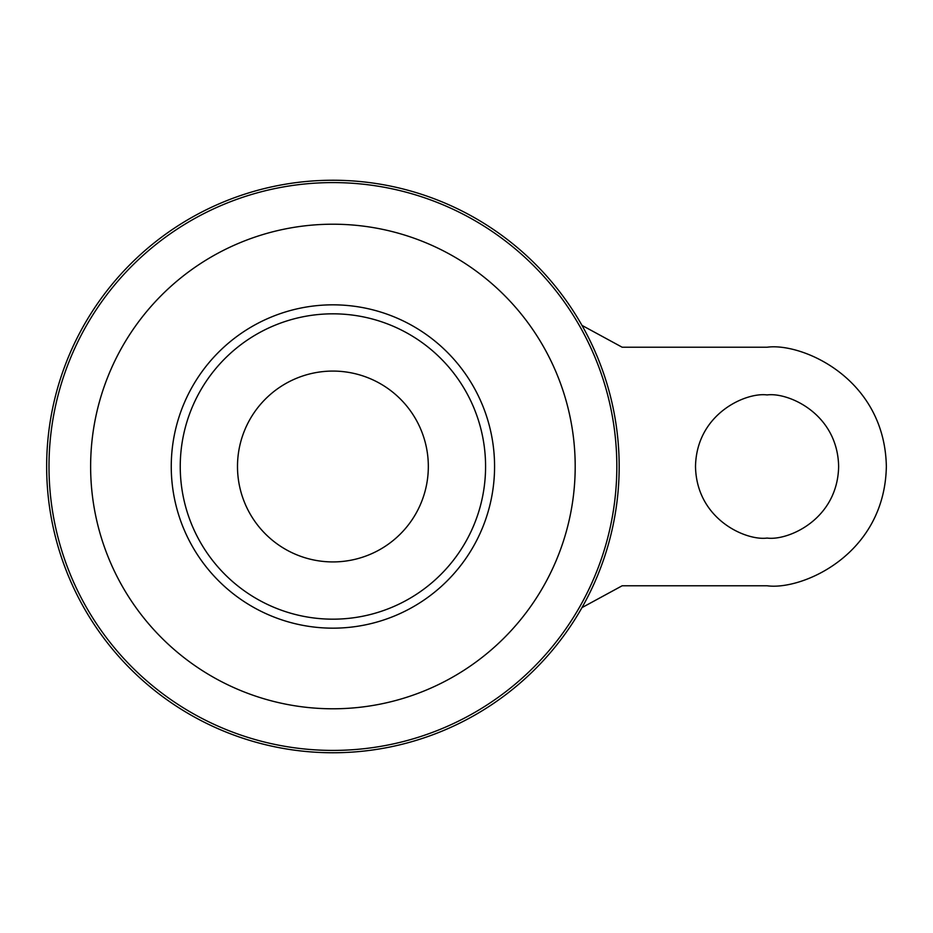 <?xml version="1.0" encoding="UTF-8"?>
<svg xmlns="http://www.w3.org/2000/svg" width="933" height="933" viewBox="0 0 933 933"><rect width="100%" height="100%" fill="white"/><g stroke="black" fill="none" stroke-linecap="round" stroke-linejoin="round"><path stroke-width="1.4" d="M767.078 538.061C746.143 540.942 696.485 519.471 695.505 466.5C696.485 413.529 746.143 392.058 767.078 394.939C788.012 392.058 837.659 413.529 838.639 466.5C837.659 519.471 788.012 540.942 767.078 538.061M332.906 371.077A95.423 95.423 0 0 1 428.329 466.5A95.423 95.423 0 0 1 332.906 561.923A95.423 95.423 0 0 1 237.495 466.5A95.423 95.423 0 0 1 332.906 371.077M332.906 180.244A286.256 286.256 0 0 1 619.174 466.5A286.256 286.256 0 0 1 332.906 752.756A286.256 286.256 0 0 1 46.65 466.5A286.256 286.256 0 0 1 332.906 180.244M581.97 325.372L622.171 347.228L767.078 347.228C801.96 342.434 884.729 378.215 886.35 466.5C884.729 554.785 801.96 590.566 767.078 585.772L622.171 585.772L581.97 607.628M332.906 313.826A152.674 152.674 0 0 1 485.58 466.5A152.674 152.674 0 0 1 332.906 619.174A152.674 152.674 0 0 1 180.244 466.5A152.674 152.674 0 0 1 332.906 313.826M332.906 182.588A283.912 283.912 0 0 1 616.83 466.5A283.912 283.912 0 0 1 332.906 750.412A283.912 283.912 0 0 1 48.994 466.5A283.912 283.912 0 0 1 332.906 182.588M332.906 224.212A242.288 242.288 0 0 1 575.194 466.5A242.288 242.288 0 0 1 332.906 708.788A242.288 242.288 0 0 1 90.629 466.5A242.288 242.288 0 0 1 332.906 224.212M332.906 304.834A161.666 161.666 0 0 1 494.572 466.5A161.666 161.666 0 0 1 332.906 628.166A161.666 161.666 0 0 1 171.252 466.5A161.666 161.666 0 0 1 332.906 304.834"/></g></svg>
